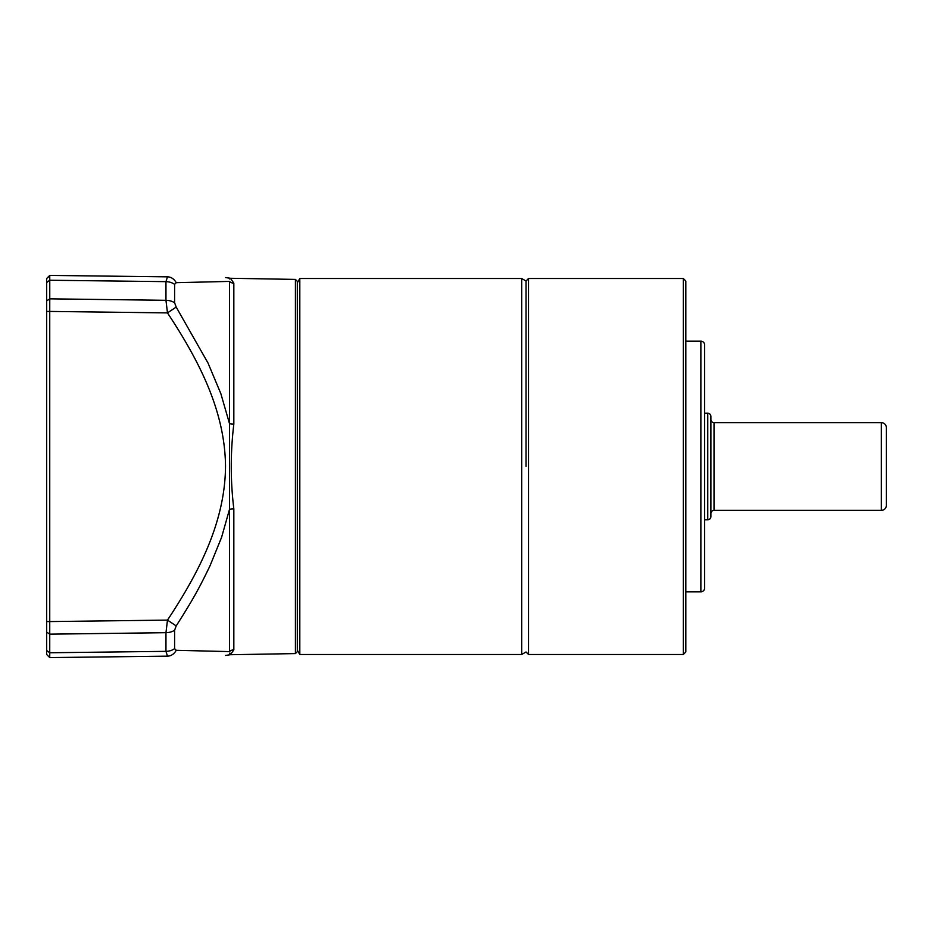 <?xml version="1.0" encoding="UTF-8"?>
<svg xmlns="http://www.w3.org/2000/svg" width="933" height="933" viewBox="0 0 933 933"><rect width="100%" height="100%" fill="white"/><g stroke="black" fill="none" stroke-linecap="round" stroke-linejoin="round"><path stroke-width="1.4" d="M700.87 341.175A3.755 3.755 0 0 1 704.625 344.93L704.625 588.07A3.755 3.755 0 0 1 700.87 591.825L700.87 341.175L685.825 341.175M683.318 654.488L683.318 278.512L528.533 278.512L528.533 654.488L683.318 654.488L685.825 651.98L685.825 281.02L683.318 278.512M526.025 466.5L526.025 281.02L526.025 466.5M710.888 430.498L710.888 419.5A3.137 3.137 0 0 0 714.025 422.637L881.335 422.637A5.015 5.015 0 0 1 886.35 427.652L886.35 505.348A5.015 5.015 0 0 1 881.335 510.363L881.335 422.637M710.888 502.502L710.888 513.5A3.137 3.137 0 0 1 714.025 510.363L881.335 510.363M710.888 516.637L710.888 416.363L710.888 516.637A3.137 3.137 0 0 1 707.762 519.763L704.625 519.763M710.888 416.363A3.137 3.137 0 0 0 707.762 413.237L707.762 519.763M704.625 413.237L707.762 413.237M886.35 505.348L886.35 427.652M297.312 282.851L299.808 278.512L299.808 654.488L521.687 654.488L521.687 278.512L526.025 281.02L528.533 278.512M295.423 279.41L297.312 281.323L297.312 651.677L295.423 653.59L295.423 279.41L230.428 278.279L233.833 283.189L230.428 278.279L225.518 277.556M295.423 653.59L230.428 654.721L233.833 649.811A6.263 6.099 0 0 0 229.506 651.596L176.197 650.313L174.599 648.622L174.599 630.241L176.197 625.915C192.956 599.639 199.347 587.988 210.065 565.678L221.588 537.326L229.506 509.348A6.263 1.411 180 0 1 233.833 508.928C230.404 480.728 230.404 452.435 233.833 424.072A6.263 1.411 0 0 1 229.506 423.652L220.864 393.691L208.024 363.054L176.197 307.085L174.599 302.759L174.599 284.378L176.197 282.687L229.506 281.404A6.263 6.099 180 0 0 233.833 283.189L233.833 424.072M230.439 654.709L225.518 655.444M229.903 653.053L229.763 654.01M229.506 651.596C229.273 656.097 229.273 656.097 229.506 651.596L229.506 281.404C229.273 276.903 229.273 276.903 229.506 281.404M229.121 278.221L229.763 278.99M49.741 657.59L49.741 621.576L46.65 621.576L46.65 654.488L49.741 657.59L167.485 656.156A12.537 10.45 -90.7 0 0 176.197 650.313M167.485 656.156L165.957 651.351A12.537 9.318 0 0 0 174.599 648.622M46.65 650.464L49.764 652.762L165.957 651.351L165.957 632.691L167.485 620.107L176.197 625.915M46.65 621.576L46.65 311.424L49.741 311.424L49.741 621.576L167.485 620.107C198.577 573.06 225.226 522.212 225.518 465.987C224.888 410.007 198.367 359.706 167.485 312.893L176.197 307.085M46.65 311.424L46.65 300.916L49.764 298.84L49.741 311.424L167.485 312.893L165.957 300.309A12.537 8.374 -0 0 1 174.599 302.759M46.65 300.916L46.65 282.536L49.764 280.238L49.764 298.84L165.957 300.309L165.957 281.649L167.485 276.844A12.537 10.45 90.7 0 1 176.197 282.687M49.764 652.762L49.764 654.826M174.599 284.378A12.537 9.318 0 0 0 165.957 281.649L49.764 280.238L49.741 275.41L167.485 276.844M46.65 282.536L46.65 278.512L49.752 275.725M714.025 422.637L714.025 510.363M233.833 508.928L233.833 649.811M46.65 632.084L49.764 634.16L165.957 632.691A12.537 8.374 0 0 0 174.599 630.241M49.741 275.41L46.65 278.512M521.687 654.488L526.025 651.98L528.533 654.488M700.87 591.825L685.825 591.825M297.312 650.149L299.808 654.488M299.808 278.512L521.687 278.512"/></g></svg>
